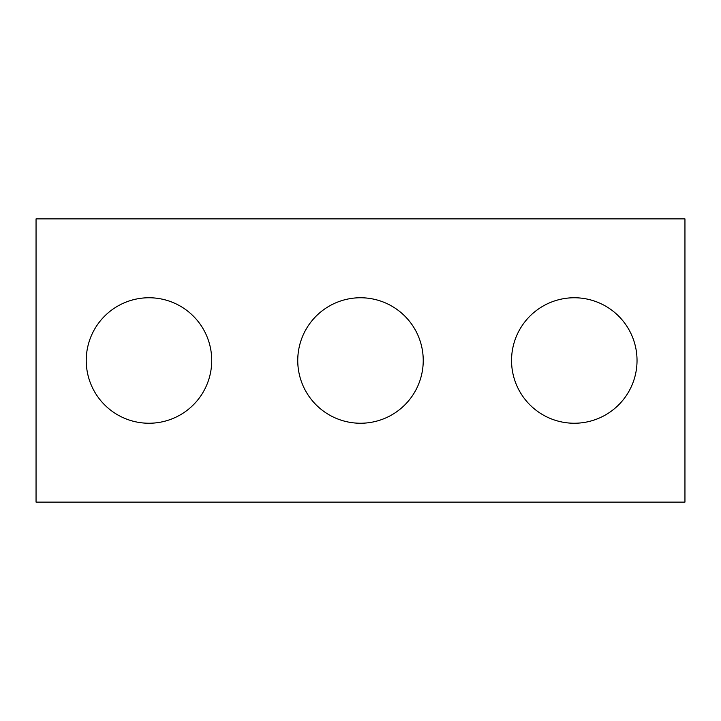 <?xml version="1.0" encoding="UTF-8"?>
<svg xmlns="http://www.w3.org/2000/svg" width="721" height="721" viewBox="0 0 721 721"><rect width="100%" height="100%" fill="white"/><g stroke="black" fill="none" stroke-linecap="round" stroke-linejoin="round"><path stroke-width="1.08" d="M684.95 502.113L36.05 502.113L36.05 218.887L684.95 218.887L684.95 502.113M211.722 360.5A62.736 62.736 0 0 0 117.613 306.164A62.736 62.736 0 0 0 117.613 414.836A62.736 62.736 0 0 0 211.722 360.5M423.236 360.5A62.736 62.736 0 0 0 329.127 306.164A62.736 62.736 0 0 0 329.127 414.836A62.736 62.736 0 0 0 423.236 360.5M637.031 360.5A62.736 62.736 0 0 0 542.922 306.164A62.736 62.736 0 0 0 542.922 414.836A62.736 62.736 0 0 0 637.031 360.5"/></g></svg>
